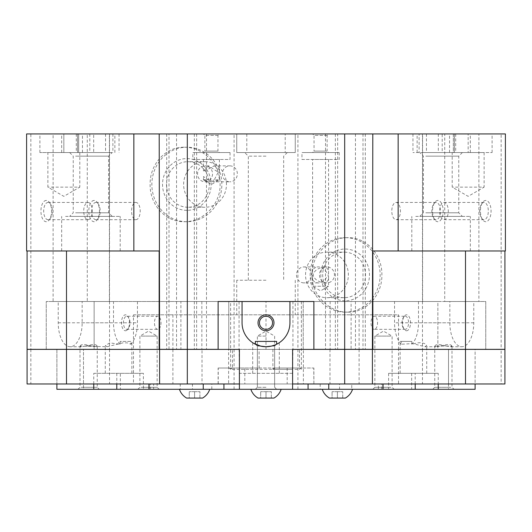 <?xml version="1.0" encoding="UTF-8"?>
<svg xmlns="http://www.w3.org/2000/svg" width="532" height="532" viewBox="0 0 532 532"><rect width="100%" height="100%" fill="white"/><g stroke="black" fill="none" stroke-linecap="round" stroke-linejoin="round"><path stroke-width="0.4" stroke-dasharray="2.66 2" d="M53.107 301.511L109.379 301.511L87.275 301.511L87.275 133.931L109.379 133.931L53.107 133.931L53.107 301.511L46.251 301.511L46.251 349.338L27.079 349.338M444.725 301.511L478.893 301.511L478.893 133.931L422.621 133.931L444.725 133.931L444.725 301.511L437.869 301.511L437.869 349.338L94.177 349.391L437.823 349.391L398.521 349.338L398.521 314.811L133.479 314.811L133.479 349.338L94.177 349.338M292.6 369.341L292.6 368.011L239.4 368.011L239.4 369.341L239.4 349.391L232.497 349.391L232.497 369.341L259.097 369.341L259.097 349.391L83.491 349.391L133.479 349.391L133.479 383.971L398.521 383.971L398.521 349.391L448.509 349.391L448.509 383.971L287.18 383.971L313.88 383.971L313.78 368.011L301.205 368.011L299.503 369.341L299.503 349.391L292.6 349.391L292.6 369.341L239.4 369.341M378.358 389.291L351.758 389.291L351.758 383.971L378.358 383.971L378.358 389.291L383.04 389.291L381.617 389.291L381.617 383.971L383.04 383.971L239.4 383.971L239.4 368.011L292.6 368.011L292.6 383.971L239.4 383.971L239.4 389.291L292.6 389.291L292.6 373.331L239.4 373.331L239.4 389.291L292.6 389.291L239.4 389.291L239.4 373.331L292.6 373.331L292.6 389.291L292.6 383.971L148.96 383.971L150.383 383.971L150.383 389.291L153.642 389.291L153.642 383.971L180.242 383.971L180.242 389.291L153.642 389.291M248.311 301.511L301.378 301.511L248.311 301.511M232.497 369.341L230.795 368.011L218.22 368.011L218.22 383.971L244.82 383.971L244.82 368.011L257.395 368.011L259.097 369.341M218.22 368.011L244.82 368.011M230.795 368.011L257.395 368.011M281.96 133.931L234.08 133.931L281.96 133.931M250.04 389.291L297.92 389.291L250.04 389.291M443.987 219.696A8.625 4.309 -90 0 0 448.296 211.071A8.625 4.309 -90 0 0 443.987 202.446A8.625 4.309 -90 0 0 439.678 211.071A8.625 4.309 -90 0 0 443.987 219.696L484 219.696A8.625 4.309 -90 0 0 488.316 211.071A8.625 4.309 -90 0 0 484 202.446A8.625 4.309 -90 0 0 481.513 204.029A8.625 4.309 -90 0 0 481.513 218.113A8.625 4.309 -90 0 0 484 219.696M443.987 202.446L484 202.446M485.749 200.431A10.64 5.32 -90 0 0 482.677 202.386A10.64 5.32 -90 0 0 482.677 219.756A10.64 5.32 -90 0 0 485.749 221.711A10.64 5.32 -90 0 0 491.069 211.071A10.64 5.32 -90 0 0 485.749 200.431M396.107 219.696A8.625 4.309 -90 0 0 400.416 211.071A8.625 4.309 -90 0 0 396.107 202.446A8.625 4.309 -90 0 0 391.798 211.071A8.625 4.309 -90 0 0 396.107 219.696L436.12 219.696A8.625 4.309 -90 0 0 440.436 211.071A8.625 4.309 -90 0 0 436.12 202.446A8.625 4.309 -90 0 0 433.633 204.029A8.625 4.309 -90 0 0 433.633 218.113A8.625 4.309 -90 0 0 436.12 219.696M396.107 202.446L436.12 202.446M437.869 200.431A10.64 5.32 -90 0 0 434.797 202.386A10.64 5.32 -90 0 0 434.797 219.756A10.64 5.32 -90 0 0 437.869 221.711A10.64 5.32 -90 0 0 443.189 211.071A10.64 5.32 -90 0 0 437.869 200.431M135.893 219.696A8.625 4.309 90 0 0 140.202 211.071A8.625 4.309 90 0 0 135.893 202.446A8.625 4.309 90 0 0 131.584 211.071A8.625 4.309 90 0 0 135.893 219.696L95.88 219.696A8.625 4.309 90 0 0 98.367 218.113A8.625 4.309 90 0 0 98.367 204.029A8.625 4.309 90 0 0 95.88 202.446A8.625 4.309 90 0 0 91.564 211.071A8.625 4.309 90 0 0 95.88 219.696M135.893 202.446L95.88 202.446M94.131 200.431A10.64 5.32 90 0 0 88.811 211.071A10.64 5.32 90 0 0 94.131 221.711A10.64 5.32 90 0 0 97.203 219.756A10.64 5.32 90 0 0 97.203 202.386A10.64 5.32 90 0 0 94.131 200.431M88.013 219.696A8.625 4.309 90 0 0 92.322 211.071A8.625 4.309 90 0 0 88.013 202.446A8.625 4.309 90 0 0 83.704 211.071A8.625 4.309 90 0 0 88.013 219.696L48 219.696A8.625 4.309 90 0 0 50.487 218.113A8.625 4.309 90 0 0 50.487 204.029A8.625 4.309 90 0 0 48 202.446A8.625 4.309 90 0 0 43.684 211.071A8.625 4.309 90 0 0 48 219.696M88.013 202.446L48 202.446M46.251 200.431A10.64 5.32 90 0 0 40.931 211.071A10.64 5.32 90 0 0 46.251 221.711A10.64 5.32 90 0 0 49.323 219.756A10.64 5.32 90 0 0 49.323 202.386A10.64 5.32 90 0 0 46.251 200.431M345.148 312.151A37.24 34.992 90 0 1 310.156 274.911A37.24 34.992 90 0 1 345.148 237.671L347.881 237.671C329.202 237.172 311.393 255.001 311.892 274.911C311.393 294.821 329.202 312.65 347.881 312.151L345.148 312.151A37.24 34.992 90 0 0 380.147 274.911A37.24 34.992 90 0 0 345.148 237.671M344.091 297.694A22.783 21.413 90 0 1 322.685 274.911A22.783 21.413 90 0 1 344.091 252.128A22.783 21.413 90 0 1 365.504 274.911A22.783 21.413 90 0 1 344.091 297.694L326.954 297.694A22.783 21.413 90 0 1 305.541 274.911A22.783 21.413 90 0 1 326.954 252.128L344.091 252.128M345.148 300.786A25.875 24.319 90 0 1 320.836 274.911A25.875 24.319 90 0 1 345.148 249.036A25.875 24.319 90 0 1 369.467 274.911A25.875 24.319 90 0 1 345.148 300.786M317.857 282.891L303.965 282.891A7.98 7.501 90 0 1 296.47 274.911A7.98 7.501 90 0 1 303.965 266.931L317.857 266.931C325.67 266.113 328.796 279.154 328.563 272.178C328.749 269.272 327 267.523 323.316 266.931C317.291 268.507 313.9 271.167 313.142 274.911C313.9 278.655 317.291 281.315 323.316 282.891C327 282.299 328.749 280.55 328.563 277.644C328.796 270.668 325.67 283.709 317.857 282.891C314.159 282.286 312.404 280.537 312.603 277.637L312.603 272.185C312.404 269.285 314.159 267.536 317.857 266.931M323.316 266.931L326.954 266.931A7.98 7.501 90 0 1 334.455 274.911A7.98 7.501 90 0 1 326.954 282.891A7.98 7.501 90 0 1 319.459 274.911A7.98 7.501 90 0 1 326.954 266.931M326.954 282.891L323.316 282.891M186.852 221.711A37.24 34.992 -90 0 1 151.853 184.471A37.24 34.992 -90 0 1 186.852 147.231L184.119 147.231C165.379 146.732 149.678 164.561 150.124 184.471C149.678 204.381 165.379 222.21 184.119 221.711L186.852 221.711A37.24 34.992 -90 0 0 221.844 184.471A37.24 34.992 -90 0 0 186.852 147.231M187.909 207.254A22.783 21.413 -90 0 1 166.496 184.471A22.783 21.413 -90 0 1 187.909 161.688A22.783 21.413 -90 0 1 209.315 184.471A22.783 21.413 -90 0 1 187.909 207.254L205.046 207.254A22.783 21.413 -90 0 1 183.633 184.471A22.783 21.413 -90 0 1 205.046 161.688L187.909 161.688M186.852 210.346A25.875 24.319 -90 0 1 162.533 184.471A25.875 24.319 -90 0 1 186.852 158.596A25.875 24.319 -90 0 1 211.164 184.471A25.875 24.319 -90 0 1 186.852 210.346M218.386 179.863L212.993 181.811L229.851 181.811A7.98 7.501 -90 0 1 222.356 173.831A7.98 7.501 -90 0 1 229.851 165.851L214.143 165.851L219.397 171.105L218.971 173.765L219.397 176.558L218.386 179.863L214.263 179.863L218.22 172.248L208.684 165.851L203.437 171.098L205.671 170.586L214.143 165.851M229.851 165.851A7.98 7.501 -90 0 1 237.352 173.831A7.98 7.501 -90 0 1 229.851 181.811M212.993 181.811L208.571 179.863L203.437 176.564L204.441 179.863L209.841 181.811L214.263 179.863M208.684 165.851L205.046 165.851A7.98 7.501 90 0 0 197.545 173.831A7.98 7.501 90 0 0 205.046 181.811L209.841 181.811M266 156.149L248.318 156.149L266 156.149M266 152.551L244.72 152.551L266 152.551M266 280.231L236.74 280.231L266 280.231M266 314.811L236.74 314.811L266 314.811M65.582 216.391L120.185 216.391L65.582 216.391M116.262 250.971L61.665 250.971L116.262 250.971M75.611 212.793L108.608 212.793L75.611 212.793M72.498 216.391L112.205 216.391L72.498 216.391M75.611 156.149L108.608 156.149L75.611 156.149M72.498 152.551L112.205 152.551L72.498 152.551M415.738 216.391L470.335 216.391L415.738 216.391M466.418 250.971L411.815 250.971L466.418 250.971M425.766 212.793L458.757 212.793L425.766 212.793M422.647 216.391L462.355 216.391L422.647 216.391M425.766 156.149L458.757 156.149L425.766 156.149M422.647 152.551L462.355 152.551L422.647 152.551M217.96 135.367L204.873 135.367L203.437 133.931L219.397 133.931L217.96 135.367L217.96 151.115L204.873 151.115L204.873 135.367L217.96 135.367M219.397 152.551L203.437 152.551L204.873 151.115L217.96 151.115L219.397 152.551L203.437 152.551M230.037 152.551L230.037 159.467L192.797 159.467L192.797 152.551L230.037 152.551L192.797 152.551M204.441 179.863L203.437 179.863L203.437 176.564M219.397 176.558L219.397 179.863L211.417 184.471L203.437 179.863L208.571 179.863M203.437 171.098L203.437 159.467L219.397 159.467L203.437 159.467M219.397 159.467L219.397 171.105M327.127 135.367L314.04 135.367L312.603 133.931L328.563 133.931L327.127 135.367L327.127 151.115L314.04 151.115L314.04 135.367L327.127 135.367M328.563 152.551L312.603 152.551L314.04 151.115L327.127 151.115L328.563 152.551L312.603 152.551M339.203 152.551L339.203 159.467L301.963 159.467L301.963 152.551L339.203 152.551L301.963 152.551M328.563 277.644L328.563 286.263L320.583 290.871L312.603 286.263L328.563 286.263L312.603 286.263L312.603 277.637M312.603 272.185L312.603 159.467L328.563 159.467L312.603 159.467M328.563 159.467L328.563 272.178M273.588 389.291L250.845 389.291L273.588 389.291M258.027 398.069L273.987 398.069M344.982 389.291L322.239 389.291L344.982 389.291M329.421 398.069L345.381 398.069M181.459 389.291L209.748 389.291L181.459 389.291M186.606 398.069L202.566 398.069M79.8 152.551L79.8 187.131L47.88 187.131L79.8 187.131L63.84 196.348L47.88 187.131L47.88 152.551L79.8 152.551L47.88 152.551M484.12 152.551L484.12 187.131L452.2 187.131L484.12 187.131L468.16 196.348L452.2 187.131L452.2 152.551L484.12 152.551L452.2 152.551M63.84 152.551L39.9 152.551L63.84 152.551L63.84 133.931L78.663 133.931L39.9 133.931L63.84 133.931L63.84 152.551M78.663 133.931L78.663 152.551L78.663 133.931L77.559 133.931L78.663 133.931M77.559 133.931L77.559 152.551L77.559 133.931L82.46 133.931L77.559 133.931M453.337 152.551L492.1 152.551L453.337 152.551L453.337 133.931L454.441 133.931L453.337 133.931L453.337 152.551M454.441 133.931L454.441 152.551L454.441 133.931L449.54 133.931L454.441 133.931M468.16 133.931L492.1 133.931L468.16 133.931L468.16 152.551L468.16 133.931M442.212 152.551L412.952 152.551L470.335 152.551L442.212 152.551L442.212 133.931L412.952 133.931L419.103 133.931L419.103 152.551M419.103 133.931L442.212 133.931M438.315 133.931L438.315 152.551M412.952 133.931L412.952 152.551M285.212 133.931L236.74 133.931L236.74 152.551L295.26 152.551L236.74 152.551L236.74 133.931L295.26 133.931L285.212 133.931L285.212 152.551M246.788 133.931L246.788 152.551M295.26 133.931L295.26 152.551L295.26 133.931M93.685 133.931L61.665 133.931L93.685 133.931L93.685 152.551L61.665 152.551L93.685 152.551M119.048 133.931L119.048 152.551M112.897 133.931L112.897 152.551M89.788 133.931L89.788 152.551M159.653 349.391L27.132 349.391L159.188 349.338M372.812 349.338L504.868 349.391L372.347 349.391M159.141 250.971L26.6 250.971M504.921 349.338L485.749 349.338L485.749 301.511L313.88 301.511L313.88 349.391L313.88 301.511L239.068 301.511L239.068 349.391L218.12 349.391L218.12 301.511L218.12 349.391L46.297 349.391M232.497 349.391L56.891 349.391L56.891 383.971L27.079 383.971M27.079 349.391L202.02 349.391L180.907 349.391L180.907 301.511L228.787 301.511L228.787 349.391L228.787 301.511L87.275 301.511M159.653 349.338L159.6 250.971L159.194 250.971M169.01 133.931L206.496 133.931L159.194 133.931L169.01 133.931L169.01 349.391M159.6 349.391L159.6 383.971M133.479 314.811L398.521 314.811M94.177 349.391L437.823 349.391M259.097 349.391L448.509 349.391L303.213 349.391L303.213 301.511L351.093 301.511L351.093 349.391L330.146 349.391L330.146 301.511M372.806 250.971L372.4 250.971L372.347 349.338M337.654 133.931L372.806 133.931L337.654 133.931L337.654 349.391M372.4 349.391L372.4 383.971M266 349.391L266 301.511L437.869 301.511L303.213 301.511L303.213 349.391L448.509 349.391L448.509 389.291L411.648 389.291L411.648 373.331L388.613 373.331L438.248 373.331L438.248 383.971M87.275 133.931L422.468 133.931L422.468 349.338M422.468 133.931L444.725 133.931M133.479 383.971L83.491 383.971L83.491 349.391L228.62 349.391L228.62 383.971L180.242 383.971M109.532 349.391L109.532 383.971M184.119 221.711C202.798 222.21 220.607 204.381 220.108 184.471C220.607 164.561 202.798 146.732 184.119 147.231M347.881 312.151C366.621 312.65 382.322 294.821 381.876 274.911C382.322 255.001 366.621 237.172 347.881 237.671M109.532 133.931L109.532 349.338M94.131 349.338L94.131 301.511L82.161 301.511L137.449 301.511L58.221 301.511L58.221 322.791A23.94 11.97 90 0 0 70.191 346.731A23.94 11.97 90 0 0 82.161 322.791L82.161 301.511M266 301.511L94.131 301.511L94.131 349.391L228.62 349.391M30.849 349.391L30.849 383.971M26.6 133.931L30.849 133.931L30.849 349.338M30.849 133.931L53.107 133.931M292.933 301.511L292.933 349.391L485.703 349.391M313.78 383.971L475.109 383.971L475.109 349.391L501.151 349.391L501.151 383.971L475.109 383.971L475.109 349.391L299.503 349.391M330.146 349.391L485.749 349.391L485.749 301.511L478.893 301.511M478.893 133.931L501.151 133.931L501.151 349.338M501.151 349.391L504.921 349.391M504.921 383.971L501.151 383.971M176.544 133.931L176.544 349.391M166.702 133.931L166.702 349.391M194.346 133.931L194.346 349.391M196.654 133.931L196.654 349.391M206.496 133.931L206.496 349.391M328.563 133.931L312.603 133.931M219.397 133.931L203.437 133.931M501.151 133.931L505.4 133.931M362.99 133.931L362.99 349.391M325.504 133.931L325.504 349.391M335.346 133.931L335.346 349.391M365.298 133.931L365.298 349.391M355.456 133.931L355.456 349.391M505.4 250.971L372.859 250.971M194.586 391.685L199.906 391.685L189.266 391.685L194.586 391.685L194.586 398.069L199.906 398.069L194.586 398.069L194.586 391.685M199.906 398.069L199.906 391.685L199.906 398.069M189.266 398.069L194.586 398.069L189.266 398.069L189.266 391.685L189.266 398.069M337.401 391.685L342.721 391.685L332.081 391.685L337.401 391.685L337.401 398.069L342.721 398.069L337.401 398.069L337.401 391.685M342.721 398.069L342.721 391.685L342.721 398.069M332.081 398.069L337.401 398.069L332.081 398.069L332.081 391.685L332.081 398.069M266.007 391.685L271.327 391.685L260.687 391.685L266.007 391.685L266.007 398.069L271.327 398.069L266.007 398.069L266.007 391.685M271.327 398.069L271.327 391.685L271.327 398.069M260.687 398.069L266.007 398.069L260.687 398.069L260.687 391.685L260.687 398.069M301.963 159.467L339.203 159.467M192.797 159.467L230.037 159.467M205.046 181.811A7.98 7.501 90 0 0 212.541 173.831A7.98 7.501 90 0 0 205.046 165.851M205.046 161.688A22.783 21.413 -90 0 1 226.459 184.471A22.783 21.413 -90 0 1 205.046 207.254M303.965 266.931A7.98 7.501 90 0 1 311.466 274.911A7.98 7.501 90 0 1 303.965 282.891M326.954 252.128A22.783 21.413 90 0 1 348.367 274.911A22.783 21.413 90 0 1 326.954 297.694M272.903 349.391L272.903 369.341L299.503 369.341M272.903 369.341L274.605 368.011L301.205 368.011M274.605 368.011L313.78 368.011M287.18 368.011L287.18 383.971M239.068 301.511L46.251 301.511L46.251 349.391L56.891 349.391L56.891 383.971L218.22 383.971M244.82 383.971L83.491 383.971M150.383 383.971L192.444 383.971L192.444 389.291L150.383 389.291M381.617 389.291L339.556 389.291L339.556 383.971L381.617 383.971M339.556 383.971L211.809 383.971L211.809 389.291L192.444 389.291M211.809 383.971L192.444 383.971M339.556 389.291L211.809 389.291M320.191 383.971L320.191 389.291M448.509 383.971L398.521 383.971M422.468 349.391L422.468 383.971M424.948 346.731L426.697 345.541L425.394 344.044L424.017 343.353L420.081 342.694L417.7 342.867L411.841 344.237L411.841 341.411L400.131 341.411L401.201 341.411L401.201 344.237L412.712 343.586L424.948 346.731L435.914 346.731L434.883 346.086L446.361 346.086L450.85 346.731L451.881 346.086L440.396 346.086L435.914 346.731M450.85 387.276L434.757 387.276L450.85 387.276M434.165 389.291L454.022 389.291L434.165 389.291M390.954 387.276L374.861 387.276L390.954 387.276M374.269 389.291L394.126 389.291L374.269 389.291M390.954 336.091L374.861 336.091L390.954 336.091M405.278 316.247A6.544 3.272 90 0 1 408.543 322.791A6.544 3.272 90 0 1 405.278 329.335A6.544 3.272 90 0 1 403.389 328.131A6.544 3.272 90 0 1 403.389 317.451A6.544 3.272 90 0 1 405.278 316.247L374.269 316.247A6.544 3.272 90 0 1 377.54 322.791A6.544 3.272 90 0 1 374.269 329.335L405.278 329.335M406.521 330.771A7.98 3.99 -90 0 0 410.511 322.791A7.98 3.99 -90 0 0 406.521 314.811A7.98 3.99 -90 0 0 404.22 316.274A7.98 3.99 -90 0 0 404.22 329.308A7.98 3.99 -90 0 0 406.521 330.771M374.269 329.335A6.544 3.272 90 0 1 370.997 322.791A6.544 3.272 90 0 1 374.269 316.247M451.881 346.086C451.103 344.051 447.272 344.051 440.396 346.086M434.883 346.086C435.648 344.051 439.472 344.051 446.361 346.086M411.841 341.411L401.201 341.411M401.201 344.237A23.94 11.97 90 0 1 394.551 322.791L394.551 301.511L449.839 301.511L449.839 322.791A23.94 11.97 -90 0 0 461.809 346.731A23.94 11.97 -90 0 0 473.779 322.791L473.779 301.511L394.551 301.511M418.491 301.511L418.491 322.791A23.94 11.97 90 0 1 411.841 344.237M411.648 373.331L438.248 373.331M449.839 301.511L437.869 301.511L437.869 349.391M473.779 301.511L351.093 301.511M351.758 383.971L303.38 383.971L303.38 349.391M303.38 383.971L378.358 383.971M329.98 349.391L329.98 383.971M388.613 373.331L388.613 389.291L411.648 389.291M415.213 383.971L415.213 373.331M388.613 389.291L351.758 389.291M485.749 349.391L351.093 349.391M448.509 389.291L475.109 389.291M271.22 346.152L265.794 346.731M263.812 346.631L263.054 346.551M253.737 343.353L252.959 342.867M254.981 344.044L255.36 344.237A23.94 23.94 0 0 1 242.06 322.791L242.06 301.511L289.94 301.511L289.94 322.791A23.94 23.94 0 0 1 276.64 344.237L277.006 344.051M255.36 341.411L276.64 341.411M266 387.276L257.375 387.276L266 387.276M266 389.291L255.36 389.291L266 389.291M260.487 346.086L257.375 346.086L260.487 346.086M266 336.091L257.375 336.091L266 336.091M266 316.247A6.544 6.544 0 0 0 259.456 322.791A6.544 6.544 0 0 0 266 329.335A6.544 6.544 0 0 0 272.544 322.791A6.544 6.544 0 0 0 266 316.247M271.513 346.086L274.625 346.086L271.513 346.086M275.33 344.836L276.314 344.397L275.33 344.836M279.041 342.867L273.455 345.541M239.068 349.391L239.4 383.971L292.6 383.971L292.933 349.391M239.4 389.291L292.6 389.291M107.052 346.731L122.832 342.867L127.348 342.867L130.799 344.237L130.799 341.411L120.159 341.411L120.159 344.237L109.685 342.887L105.27 345.787L107.052 346.731L80.119 346.086L81.15 346.731L85.639 346.086L97.117 346.086L96.086 346.731M93.752 383.971L93.752 373.331L143.387 373.331L120.352 373.331L120.352 389.291L116.787 389.291L143.387 389.291L143.387 373.331M81.15 387.276L97.243 387.276L81.15 387.276M97.835 389.291L77.978 389.291L97.835 389.291M141.047 387.276L157.14 387.276L141.047 387.276M157.731 389.291L137.874 389.291L157.731 389.291M141.047 336.091L157.14 336.091L141.047 336.091M126.722 316.247A6.544 3.272 -90 0 1 128.611 317.451A6.544 3.272 -90 0 1 128.611 328.131A6.544 3.272 -90 0 1 126.722 329.335A6.544 3.272 -90 0 1 123.457 322.791A6.544 3.272 -90 0 1 126.722 316.247L157.731 316.247A6.544 3.272 -90 0 1 161.003 322.791A6.544 3.272 -90 0 1 157.731 329.335L126.722 329.335M125.479 330.771A7.98 3.99 90 0 0 127.78 329.308A7.98 3.99 90 0 0 127.78 316.274A7.98 3.99 90 0 0 125.479 314.811A7.98 3.99 90 0 0 121.489 322.791A7.98 3.99 90 0 0 125.479 330.771M157.731 329.335A6.544 3.272 -90 0 1 154.46 322.791A6.544 3.272 -90 0 1 157.731 316.247M85.639 346.086C92.541 344.051 96.372 344.051 97.117 346.086M91.604 346.086C84.714 344.051 80.884 344.051 80.119 346.086M130.799 341.411L120.159 341.411M120.159 344.237A23.94 11.97 -90 0 1 113.509 322.791L113.509 301.511M137.449 301.511L137.449 322.791A23.94 11.97 -90 0 1 130.799 344.237M93.752 373.331L120.352 373.331M58.221 301.511L180.907 301.511M201.854 301.511L201.854 349.391M153.642 383.971L202.02 383.971L202.02 349.391M202.02 383.971L228.62 383.971M46.251 349.391L180.907 349.391M116.787 373.331L116.787 383.971M143.387 389.291L180.242 389.291M56.891 389.291L83.491 389.291L83.491 349.391L94.131 349.391M83.491 389.291L120.352 389.291M426.445 133.931L426.445 152.551M455.705 133.931L455.705 152.551M105.555 133.931L105.555 152.551M76.295 133.931L76.295 152.551M359.1 349.391L359.1 383.971M359.1 314.811L359.1 349.338M172.9 349.391L172.9 383.971M172.9 314.811L172.9 349.338M473.779 322.791L418.491 322.791M449.839 322.791L394.551 322.791M82.161 322.791L137.449 322.791M58.221 322.791L113.509 322.791M229.292 368.011L230.622 369.341L230.622 301.511M218.12 383.971L218.12 368.011M234.08 389.291L234.08 133.931M481.513 218.113L482.677 219.756M481.513 204.029L482.677 202.386M433.633 218.113L434.797 219.756M433.633 204.029L434.797 202.386M248.318 280.231L248.318 156.149L244.72 152.551M236.74 280.231L236.74 314.811M61.665 250.971L61.665 216.391M69.645 152.551L73.243 156.149L73.243 212.793L69.645 216.391M470.335 250.971L470.335 216.391M462.355 152.551L458.757 156.149L458.757 212.793L462.355 216.391M82.46 152.551L82.46 133.931M39.9 152.551L39.9 133.931M449.54 152.551L449.54 133.931M492.1 152.551L492.1 133.931M417.135 152.551L417.135 133.931M470.335 152.551L470.335 133.931M61.665 152.551L61.665 133.931M114.865 152.551L114.865 133.931M419.795 216.391L423.392 212.793L423.392 156.149L419.795 152.551M411.815 250.971L411.815 216.391M112.205 216.391L108.608 212.793L108.608 156.149L112.205 152.551M120.185 250.971L120.185 216.391M295.26 280.231L295.26 314.811M287.28 152.551L283.682 156.149L283.682 280.231M50.487 204.029L49.323 202.386M50.487 218.113L49.323 219.756M98.367 204.029L97.203 202.386M98.367 218.113L97.203 219.756M297.92 389.291L297.92 133.931M301.378 301.511L301.378 369.341L302.708 368.011M313.88 383.971L313.88 368.011M422.621 301.511L422.621 133.931M109.379 301.511L109.379 133.931M426.731 373.331L426.731 345.787M452.001 346.339L452.001 387.276L454.022 389.291M372.846 389.291L374.861 387.276L374.861 336.091L383.486 331.11L392.111 336.091L392.111 387.276L394.126 389.291M403.389 328.131L404.22 329.308M403.389 317.451L404.22 316.274M432.742 389.291L434.757 387.276L434.757 346.339M400.131 373.331L400.131 341.411M450.85 346.731L461.809 346.731M252.7 373.331L252.7 342.694M276.314 344.397L274.625 346.086L274.625 387.276L276.64 389.291L274.625 387.276L274.625 336.091L266 331.11L257.375 336.091L257.375 387.276L255.36 389.291L257.375 387.276L257.375 346.086L255.686 344.397M279.3 373.331L279.3 342.694M131.87 373.331L131.87 341.411M97.243 346.339L97.243 387.276L99.258 389.291M137.874 389.291L139.889 387.276L139.889 336.091L148.514 331.11L157.14 336.091L157.14 387.276L159.154 389.291M128.611 317.451L127.78 316.274M128.611 328.131L127.78 329.308M77.978 389.291L79.999 387.276L79.999 346.339M105.27 373.331L105.27 345.787M81.15 346.731L70.191 346.731"/><path stroke-width="0.8" d="M281.169 389.291C279.852 393.095 277.458 396.021 273.987 398.069L258.027 398.069C254.562 396.021 252.168 393.095 250.845 389.291M352.563 389.291C351.246 393.095 348.852 396.021 345.381 398.069L329.421 398.069C325.956 396.021 323.562 393.095 322.239 389.291M209.748 389.291C208.431 393.095 206.037 396.021 202.566 398.069L186.606 398.069C183.141 396.021 180.747 393.095 179.424 389.291M27.079 250.971L27.079 349.338L159.188 349.391M372.812 349.391L504.921 349.338L504.921 250.971M66.5 349.391L27.079 349.391L27.079 383.971L239.4 383.971L239.4 349.391L66.5 349.391L66.5 383.971M159.141 349.338L159.141 250.971L133.851 250.971L133.851 133.931L159.194 133.931L159.6 349.338L218.12 349.338L218.12 301.511L313.88 301.511L313.88 349.338L372.4 349.338L372.806 133.931L344.683 133.931L344.676 349.391L292.6 349.391L292.6 383.971L372.4 383.971L372.4 349.391L344.683 349.391L344.683 383.971M159.6 349.391L159.6 383.971M465.5 349.391L465.5 383.971L504.921 383.971L504.921 349.391L372.4 349.391M465.5 383.971L372.4 383.971M187.317 383.971L187.317 133.931L159.194 133.931M133.851 133.931L26.6 133.931L26.6 250.971L133.851 250.971M344.683 133.931L187.317 133.931M372.806 133.931L398.149 133.931L398.149 250.971L372.859 250.971L372.859 349.338M398.149 250.971L505.4 250.971L505.4 133.931L398.149 133.931M116.787 383.971L116.787 389.291L239.4 389.291L239.4 349.391L218.12 349.391L218.12 301.511L242.06 301.511L242.06 322.791A23.94 23.94 0 0 0 266 346.731A23.94 23.94 0 0 0 289.94 322.791L289.94 301.511L313.88 301.511L313.88 349.391L292.6 349.391L292.6 389.291L383.04 389.291L383.04 383.971M149.066 383.971L149.066 389.291M203.251 383.971L203.251 389.291M223.932 383.971L223.932 389.291M308.068 383.971L308.068 389.291M328.749 383.971L328.749 389.291M382.934 383.971L382.934 389.291M438.248 383.971L438.248 389.291L415.213 389.291L415.213 383.971M415.213 389.291L383.04 389.291M475.109 383.971L475.109 389.291L438.248 389.291M266 346.731L260.487 346.086L266 346.731L271.513 346.086L275.33 344.836L271.513 346.086L266 346.731M265.794 346.731L263.812 346.631M263.054 346.551L260.919 346.186M260.78 346.152L253.737 343.353M252.959 342.867L254.981 344.044M255.36 344.237L255.36 341.411L276.64 341.411L276.64 344.237M266 316.247A6.544 6.544 0 0 0 259.456 322.791A6.544 6.544 0 0 0 266 329.335A6.544 6.544 0 0 0 272.544 322.791A6.544 6.544 0 0 0 266 316.247M266 330.771A7.98 7.98 0 0 1 258.02 322.791A7.98 7.98 0 0 1 266 314.811A7.98 7.98 0 0 1 273.98 322.791A7.98 7.98 0 0 1 266 330.771M277.006 344.051L279.041 342.867M273.455 345.541L271.22 346.152M292.6 389.291L239.4 389.291M116.787 389.291L93.752 389.291L93.752 383.971M56.891 383.971L56.891 389.291L93.752 389.291M66.5 250.971L66.5 349.338M465.5 250.971L465.5 349.338M148.96 389.291L148.96 383.971"/></g></svg>
